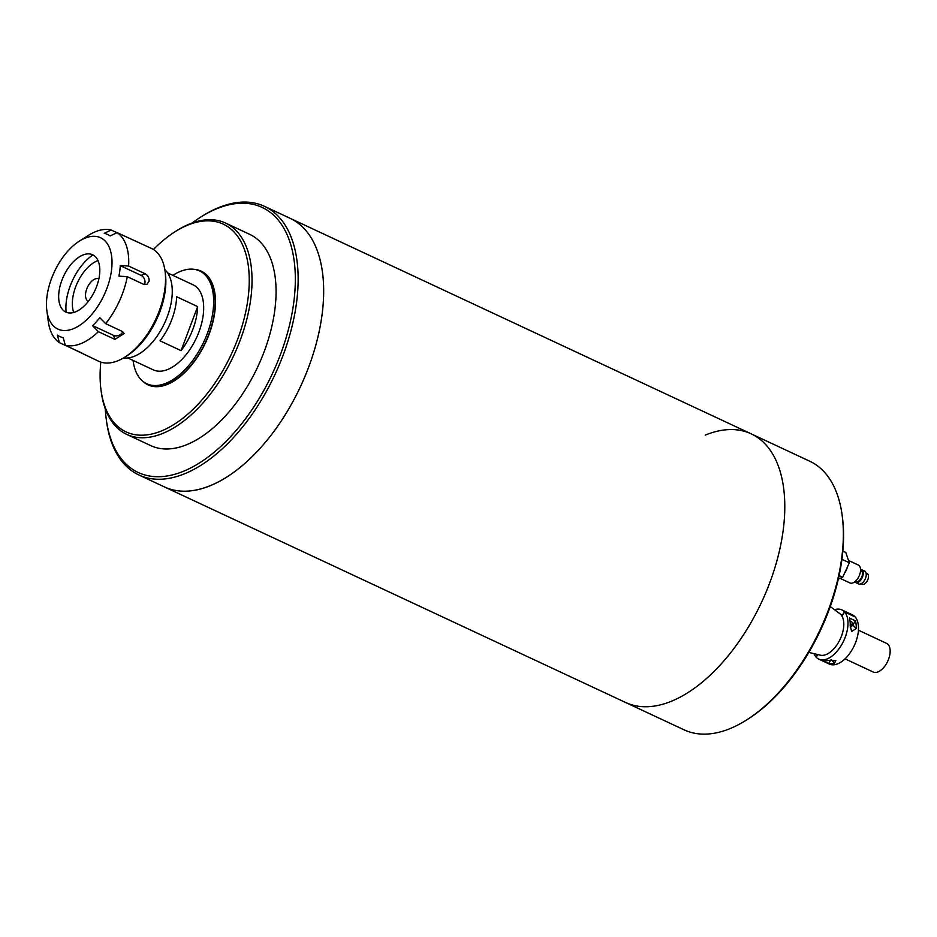 <?xml version="1.0" encoding="UTF-8"?>
<svg xmlns="http://www.w3.org/2000/svg" width="937" height="937" viewBox="0 0 937 937"><rect width="100%" height="100%" fill="white"/><g stroke="black" fill="none" stroke-linecap="round" stroke-linejoin="round"><path stroke-width="1.41" d="M671.56 701.181A148.28 80.758 -64.9 0 0 775.496 565.702A148.28 80.758 -64.9 0 0 751.146 433.831A148.28 80.758 115.1 0 1 775.496 565.702A148.28 80.758 115.1 0 1 671.56 701.181A148.28 80.758 115.1 0 1 625.576 702.481A148.28 80.758 -64.9 0 0 671.56 701.181M192.085 223.041A146.301 79.68 115.1 0 1 200.424 217.267L201.935 216.318A148.28 80.758 115.1 0 1 253.587 202.872A148.28 80.758 115.1 0 1 264.48 206.339L290.025 218.274A148.28 80.758 115.1 0 1 314.363 350.145A148.28 80.758 115.1 0 1 210.427 485.635A148.28 80.758 115.1 0 1 164.444 486.924A148.28 80.758 -64.9 0 0 175.348 490.402A148.28 80.758 -64.9 0 0 304.63 377.26A148.28 80.758 -64.9 0 0 290.025 218.274L809.732 461.215A148.28 80.758 115.1 0 1 842.199 515.608A148.28 80.758 115.1 0 1 746.707 719.897A148.28 80.758 115.1 0 1 730.134 728.564A148.28 80.758 115.1 0 1 684.151 729.864L138.91 474.989A148.28 80.758 115.1 0 1 106.431 420.608L106.209 418.839A146.301 79.68 115.1 0 1 105.284 408.731M746.707 719.897L748.206 718.937A146.301 79.68 -64.9 0 0 842.433 517.376L842.199 515.608M705.163 435.131A148.28 80.758 115.1 0 1 751.146 433.831M264.48 206.339A148.28 80.758 115.1 0 1 282.951 355.65A148.28 80.758 115.1 0 1 149.803 478.467A148.28 80.758 115.1 0 1 138.91 474.989M200.424 217.267A146.301 79.68 115.1 0 1 283.677 227.937A146.301 79.68 115.1 0 1 280.362 354.748A146.301 79.68 115.1 0 1 180.665 472.365A146.301 79.68 115.1 0 1 106.209 418.839M172.853 275.361A62.275 33.919 115.1 0 1 180.209 271.461A62.275 33.919 115.1 0 1 199.522 270.91L201.033 271.613A62.275 33.919 115.1 0 1 211.258 327.001A62.275 33.919 115.1 0 1 167.594 383.901A62.275 33.919 115.1 0 1 148.28 384.451L146.781 383.748A62.275 33.919 115.1 0 1 133.089 360.429M199.522 270.91A62.275 33.919 115.1 0 1 209.747 326.299A62.275 33.919 115.1 0 1 166.095 383.198A62.275 33.919 115.1 0 1 146.781 383.748M153.422 249.511A114.665 62.451 115.1 0 1 174.844 231.861L176.343 230.9A116.645 63.529 115.1 0 1 216.974 220.336A116.645 63.529 115.1 0 1 225.559 223.065A116.645 63.529 115.1 0 1 237.049 348.119A116.645 63.529 115.1 0 1 135.338 437.134A116.645 63.529 115.1 0 1 126.764 434.405A116.645 63.529 115.1 0 1 101.219 391.619L100.997 389.851A114.665 62.451 115.1 0 1 100.798 362.092M126.764 434.405L150.798 445.637A116.645 63.529 -64.9 0 0 159.372 448.366A116.645 63.529 -64.9 0 0 261.083 359.363A116.645 63.529 -64.9 0 0 249.582 234.297L225.559 223.065M174.844 231.861A114.665 62.451 115.1 0 1 214.784 221.46A114.665 62.451 115.1 0 1 237.494 339.616A114.665 62.451 115.1 0 1 134.53 434.592A114.665 62.451 115.1 0 1 100.997 389.851M195.013 269.469A62.767 34.189 115.1 0 1 196.618 269.692A62.767 34.189 115.1 0 1 201.244 271.168A62.767 34.189 115.1 0 1 207.428 338.468A62.767 34.189 115.1 0 1 152.696 386.36A62.767 34.189 115.1 0 1 148.081 384.896A62.767 34.189 115.1 0 1 142.775 381.207M205.461 273.873A62.767 34.189 -64.9 0 0 204.512 273.733M152.145 385.763A62.767 34.189 -64.9 0 0 152.86 386.395M123.543 357.934A49.427 26.915 -64.9 0 0 164.502 323.277A49.427 26.915 -64.9 0 0 164.818 269.633M160.028 340.822A46.955 25.568 -64.9 0 0 176.625 296.748L197.648 306.586A46.955 25.568 115.1 0 1 181.064 350.649L160.028 340.822M127.842 357.981L153.27 369.857A46.955 25.568 -64.9 0 0 156.725 370.958A46.955 25.568 -64.9 0 0 197.66 335.13A46.955 25.568 -64.9 0 0 193.034 284.789L167.606 272.901M197.648 306.586L181.064 350.649M88.371 301.339A12.357 6.735 115.1 0 1 88.312 301.304A12.357 6.735 115.1 0 1 87.094 288.057A12.357 6.735 115.1 0 1 97.87 278.629A12.357 6.735 115.1 0 1 98.783 278.921A12.357 6.735 115.1 0 1 98.842 278.945M97.987 260.556A32.619 17.768 -64.9 0 0 75.674 286.816A32.619 17.768 -64.9 0 0 73.718 312.478M164.924 288.479A62.275 33.919 -64.9 0 0 165.064 271.261A62.275 33.919 -64.9 0 0 151.419 248.422L117.137 232.645A62.275 33.919 115.1 0 1 128.615 266.038L145.141 273.756C147.894 275.326 149.229 277.774 149.147 281.112L146.781 284.543L143.794 284.403L127.268 276.673A62.275 33.919 115.1 0 1 105.635 323.652L122.161 331.382L124.164 333.525L114.911 339.393L98.385 331.675A62.275 33.919 115.1 0 1 81.191 343.504A62.275 33.919 115.1 0 1 65.274 345.261L98.678 361.26A62.275 33.919 -64.9 0 0 117.992 360.71A62.275 33.919 -64.9 0 0 124.949 357.067A62.275 33.919 -64.9 0 0 164.924 288.479M79.317 241.149A50.411 27.454 115.1 0 1 84.951 238.197A50.411 27.454 115.1 0 1 111.515 270.184A50.411 27.454 115.1 0 1 73.519 328.653A50.411 27.454 115.1 0 1 46.85 310.604A50.411 27.454 115.1 0 1 79.317 241.149L88.347 235.41A62.275 33.919 115.1 0 1 95.305 231.767A62.275 33.919 115.1 0 1 111.222 230.022L116.984 232.716M131.262 239.251L135.619 241.043M98.385 331.675L92.552 325.713A56.349 30.687 -64.9 0 0 99.802 317.702L105.635 323.652M127.268 276.673L118.94 276.134A56.349 30.687 -64.9 0 0 120.287 265.499L128.615 266.038M117.137 232.645L110.133 235.948A56.349 30.687 -64.9 0 0 104.23 233.325L111.222 230.022M124.949 357.067L127.209 355.638A59.312 32.303 -64.9 0 0 165.275 290.318A59.312 32.303 -64.9 0 0 165.404 273.92L165.064 271.261M144.415 284.637A5.927 4.287 67.7 0 0 144.977 282.822A5.927 4.287 67.7 0 0 141.136 275.396L120.287 265.651M92.927 254.911A42.505 23.156 -64.9 0 0 66.14 312.22M82.819 255.051A31.635 17.229 -64.9 0 0 62.674 278.289A31.635 17.229 -64.9 0 0 60.964 307.254A31.635 17.229 -64.9 0 0 75.651 311.798A31.635 17.229 -64.9 0 0 99.17 277.258A31.635 17.229 -64.9 0 0 85.806 254.126A31.635 17.229 -64.9 0 0 82.819 255.051M81.8 352.98L59.371 342.637A62.275 33.919 115.1 0 1 48.244 321.215L46.85 310.604M59.371 342.637L57.356 335.106A56.349 30.687 -64.9 0 0 63.259 337.73L65.274 345.261M92.658 325.619L113.518 335.364A5.927 4.334 161 0 0 122.724 331.698M866.081 573.034L867.147 573.526A5.927 3.233 115.1 0 1 868.119 578.808A5.927 3.233 115.1 0 1 863.961 584.219A5.927 3.233 115.1 0 1 862.122 584.278L861.056 583.774M860.541 569.45A7.121 3.877 115.1 0 1 861.642 569.649L864.64 571.055A7.121 3.877 115.1 0 1 865.811 577.379A7.121 3.877 115.1 0 1 860.822 583.88A7.121 3.877 115.1 0 1 858.62 583.95L855.61 582.545A7.121 3.877 115.1 0 1 854.755 581.83M861.642 569.649A7.121 3.877 115.1 0 1 862.813 575.974A7.121 3.877 115.1 0 1 857.823 582.486A7.121 3.877 115.1 0 1 855.61 582.545M855.504 581.186L856.113 581.467A5.927 3.233 -64.9 0 0 857.952 581.42A5.927 3.233 -64.9 0 0 862.11 575.997A5.927 3.233 -64.9 0 0 861.138 570.727L860.529 570.446M848.535 560.467L858.304 565.034A9.885 5.388 115.1 0 1 859.932 573.831A9.885 5.388 115.1 0 1 852.998 582.861A9.885 5.388 115.1 0 1 849.929 582.943L840.079 578.34M847.399 566.955A9.885 5.388 115.1 0 1 844.53 573.186M839.072 575.611L842.644 577.286L838.31 579.066M841.918 559.307L849.332 562.774L842.644 577.286M842.843 551.085L845.783 552.455L849.332 562.774M858.421 630.191L886.566 643.356A15.812 8.609 115.1 0 1 885.98 664.438A15.812 8.609 115.1 0 1 873.179 672.005L845.033 658.852M813.984 653.663A27.185 14.805 -64.9 0 0 816.01 657.024L816.209 657.118M841.813 609.882A27.185 14.805 -64.9 0 1 844.448 611.826L854.966 616.745A27.185 14.805 -64.9 0 0 852.33 614.801L841.813 609.882A27.185 14.805 -64.9 0 0 834.527 609.706M817.591 654.518L816.01 657.024M844.448 611.826L842.117 615.527A22.734 12.38 -64.9 0 0 841.121 614.625L830.264 606.532M808.807 652.421L820.367 655.174A23.074 12.568 -64.9 0 0 837.713 643.672A23.074 12.568 -64.9 0 0 840.876 614.625L841.918 616.054M850.07 621.29A2.471 2.015 -42.1 0 1 850.199 625.611M830.955 659.73L828.566 663.537L822.557 660.726A27.185 14.805 -64.9 0 0 828.484 660.327L835.827 660.632L834.492 663.127A27.185 14.805 115.1 0 1 828.566 663.537M855.434 620.821A27.185 14.805 115.1 0 1 856.207 628.61L851.674 631.421L850.199 625.799A27.185 14.805 -64.9 0 0 849.426 618.01L855.434 620.821L852.857 624.909A3.959 3.233 -42.1 0 1 850.187 626.935M818.797 659.133A27.185 14.805 -64.9 0 0 842.293 643.602A27.185 14.805 -64.9 0 0 844.6 611.99L855.118 616.909A27.185 14.805 -64.9 0 1 852.811 648.509A27.185 14.805 -64.9 0 1 829.304 664.052L818.797 659.133A27.185 14.805 -64.9 0 1 816.162 657.2L817.814 654.565M841.976 616.159L844.6 611.99M141.136 275.396L145.141 273.756M113.518 335.364L114.911 339.393M834.492 663.127L831.365 659.671M856.207 628.61L852.857 624.909"/></g></svg>

